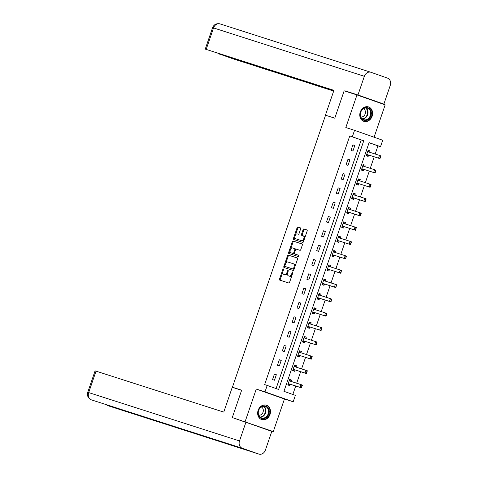 <?xml version="1.0" encoding="UTF-8"?>
<svg xmlns="http://www.w3.org/2000/svg" width="478" height="478" viewBox="0 0 478 478"><rect width="100%" height="100%" fill="white"/><g stroke="black" fill="none" stroke-linecap="round" stroke-linejoin="round"><path stroke-width="0.72" d="M283.382 268.941A0.669 0.37 -70.6 0 0 282.815 269.461L279.534 279.033A0.95 0.526 -70.6 0 0 279.72 280.096L288.796 283.006A0.95 0.526 -70.6 0 0 289.608 282.265L292.883 272.687A0.669 0.37 -70.6 0 0 292.751 271.946A0.669 0.37 -70.6 0 0 292.178 272.46L291.753 273.703A3.047 1.691 -70.6 0 1 289.154 276.069L288.401 275.824A3.047 1.691 -70.6 0 1 288.377 275.818A3.047 1.691 -70.6 0 1 287.78 272.424L288.204 271.187A0.669 0.37 -70.6 0 0 288.073 270.446A0.669 0.37 -70.6 0 0 288.067 270.44A0.669 0.37 -70.6 0 0 287.499 270.96L287.075 272.197A3.047 1.691 -70.6 0 1 284.476 274.569L283.717 274.324A3.047 1.691 -70.6 0 1 283.693 274.318A3.047 1.691 -70.6 0 1 283.096 270.924L283.52 269.682A0.669 0.37 -70.6 0 0 283.388 268.941A0.669 0.37 -70.6 0 0 283.382 268.941M360.257 112.043A7.57 6.298 107.8 0 0 363.883 121.34A7.57 6.298 107.8 0 0 372.141 116.226A7.57 6.298 107.8 0 0 368.508 106.923A7.57 6.298 107.8 0 0 360.257 112.043M258.138 410.297A7.57 6.298 107.8 0 0 261.771 419.6A7.57 6.298 107.8 0 0 270.022 414.486A7.57 6.298 107.8 0 0 266.389 405.183A7.57 6.298 107.8 0 0 258.138 410.297M300.626 228.932A0.95 0.526 -70.6 0 0 300.441 227.869A0.95 0.526 -70.6 0 0 300.435 227.869L297.89 227.056A0.95 0.526 -70.6 0 0 297.077 227.791L293.438 238.426A0.95 0.526 -70.6 0 0 293.623 239.49A0.95 0.526 -70.6 0 0 293.629 239.49L302.694 242.4A0.95 0.526 -70.6 0 0 303.506 241.659L307.151 231.023A0.95 0.526 -70.6 0 0 306.96 229.96L303.883 228.974A0.95 0.526 -70.6 0 0 303.07 229.715L301.51 234.268A0.95 0.526 -70.6 0 0 301.702 235.325L303.231 235.815A2.551 1.416 -70.6 0 1 303.249 235.827A2.551 1.416 -70.6 0 1 303.745 238.677A2.551 1.416 -70.6 0 1 301.582 240.637L295.613 238.725A2.551 1.416 -70.6 0 1 295.589 238.719A2.551 1.416 -70.6 0 1 295.099 235.863A2.551 1.416 -70.6 0 1 297.262 233.903L298.26 234.226A0.95 0.526 -70.6 0 0 299.073 233.485L300.626 228.932M352.34 136.762L354.539 130.333L382.723 140.257L380.524 146.686L369.094 142.659L283.956 391.333L295.38 395.354L293.181 401.783L264.997 391.858L267.196 385.429L278.626 389.456L363.764 140.783L349.771 135.937L264.633 384.611L267.196 385.429M243.135 421.369L232.29 417.551L241.659 390.185L232.428 387.222L325.548 115.228L334.785 118.191L344.154 90.826L356.976 94.937L345.815 127.536L354.539 130.333M232.29 417.551L273.296 431.586L284.458 398.987L293.181 401.783M284.458 398.987L256.274 389.062L245.112 421.662M256.274 389.062L264.997 391.858M288.294 255.085A0.95 0.526 -70.6 0 0 287.481 255.826L283.842 266.461A0.95 0.526 -70.6 0 0 284.028 267.525L293.098 270.429A0.95 0.526 -70.6 0 0 293.91 269.694L297.555 259.052A0.95 0.526 -70.6 0 0 297.364 257.995A0.95 0.526 -70.6 0 0 297.358 257.995L289.053 255.354A0.95 0.526 -70.6 0 0 288.24 256.094L285.671 263.605M288.64 252.444L292.279 241.808A0.95 0.526 -70.6 0 1 293.092 241.067L302.156 243.977A0.95 0.526 -70.6 0 0 302.156 243.977A0.95 0.526 -70.6 0 1 302.353 245.041L300.793 249.588A0.95 0.526 -70.6 0 1 299.981 250.329L296.306 249.152A0.95 0.526 -70.6 0 0 295.494 249.892L294.46 252.91A0.95 0.526 -70.6 0 0 294.645 253.973A0.95 0.526 -70.6 0 0 294.651 253.973L298.481 255.198A0.669 0.37 -70.6 0 0 298.481 255.198L298.481 255.198A0.669 0.37 -70.6 0 1 298.613 255.951A0.669 0.37 -70.6 0 1 298.051 256.465L288.832 253.507A0.95 0.526 -70.6 0 0 288.832 253.507A0.95 0.526 -70.6 0 1 288.64 252.444L289.399 252.713L290.158 250.496M374.083 137.216L385.16 104.861L356.976 94.937M263.247 428.366L273.296 431.586M232.428 387.222L236.801 388.763M276.087 388.56L361.201 139.964L349.771 135.937M274.45 380.243L276.338 374.734L274.432 374.065L272.544 379.574L274.45 380.243M279.355 365.921L281.243 360.412L279.337 359.743L277.449 365.252L279.355 365.921M284.261 351.593L286.143 346.084L284.243 345.415L282.355 350.924L284.261 351.593M289.166 337.271L291.048 331.762L289.148 331.087L287.26 336.602L289.166 337.271M294.066 322.943L295.954 317.434L294.048 316.765L292.166 322.274L294.066 322.943M298.971 308.621L300.859 303.112L298.953 302.437L297.071 307.952L298.971 308.621M303.877 294.293L305.765 288.784L303.859 288.115L301.971 293.623L303.877 294.293M308.782 279.971L310.67 274.462L308.764 273.786L306.876 279.295L308.782 279.971M313.688 265.643L315.576 260.134L313.67 259.464L311.781 264.973L313.688 265.643M318.593 251.32L320.475 245.811L318.575 245.136L316.687 250.645L318.593 251.32M323.498 236.992L325.381 231.483L323.481 230.814L321.592 236.323L323.498 236.992M328.398 222.67L330.286 217.155L328.38 216.486L326.498 221.995L328.398 222.67M333.303 208.342L335.192 202.833L333.286 202.164L331.403 207.673L333.303 208.342M338.209 194.02L340.097 188.505L338.191 187.836L336.303 193.345L338.209 194.02M343.114 179.692L345.002 174.183L343.096 173.514L341.208 179.023L343.114 179.692M348.02 165.37L349.908 159.855L348.002 159.186L346.114 164.695L348.02 165.37M352.925 151.042L354.807 145.533L352.907 144.864L351.019 150.373L352.925 151.042M292.841 394.464L295.733 386.015M296.689 383.219L300.638 371.687M301.594 368.897L305.544 357.365M306.5 354.568L310.449 343.037M311.405 340.246L315.355 328.715M316.311 325.918L320.26 314.387M321.216 311.59L325.16 300.065M326.121 297.268L330.065 285.736M331.021 282.94L334.97 271.408M335.926 268.618L339.876 257.086M340.832 254.29L344.781 242.758M345.737 239.968L349.687 228.436M350.643 225.64L354.592 214.108M355.548 211.318L359.492 199.786M360.454 196.99L364.397 185.458M365.353 182.668L369.303 171.136M370.259 168.34L374.208 156.808M375.164 154.018L377.955 145.862L369.07 142.731M291.114 381.432L291.568 380.1L289.668 379.43L287.78 384.939L289.686 385.609L290.158 384.222L301.445 387.843L300.07 387.359L301.015 384.605L289.728 380.984A0.968 0.538 109.4 0 1 289.722 380.984A0.968 0.538 109.4 0 1 289.59 380.894L289.28 380.554M296.019 367.104L296.474 365.778L294.573 365.102L292.685 370.617L294.591 371.286L295.063 369.9L306.344 373.515L304.976 373.037L305.92 370.283L294.633 366.662A0.968 0.538 109.4 0 1 294.627 366.656A0.968 0.538 109.4 0 1 294.49 366.566L294.185 366.232M300.925 352.782L301.379 351.45L299.473 350.78L297.591 356.289L299.491 356.958L299.969 355.572L311.25 359.193L309.881 358.709L310.825 355.955L299.539 352.334A0.968 0.538 109.4 0 1 299.527 352.334A0.968 0.538 109.4 0 1 299.395 352.244L299.091 351.904M305.83 338.454L306.284 337.127L304.378 336.452L302.496 341.961L304.396 342.636L304.874 341.25L316.155 344.865L314.787 344.387L315.731 341.633L304.444 338.012A0.968 0.538 109.4 0 1 304.432 338.006A0.968 0.538 109.4 0 1 304.301 337.916L303.996 337.582M310.736 324.132L311.19 322.799L309.284 322.13L307.396 327.639L309.302 328.308L309.78 326.922L321.061 330.543L319.692 330.059L320.63 327.305L309.344 323.684A0.968 0.538 109.4 0 1 309.338 323.684A0.968 0.538 109.4 0 1 309.206 323.594L308.902 323.253M315.635 309.804L316.095 308.477L314.189 307.802L312.301 313.311L314.207 313.986L314.679 312.6L325.966 316.215L324.592 315.737L325.536 312.976L314.249 309.362A0.968 0.538 109.4 0 1 314.243 309.356A0.968 0.538 109.4 0 1 314.112 309.266L313.807 308.931M320.541 295.482L321.001 294.149L319.095 293.48L317.207 298.989L319.113 299.658L319.585 298.272L330.872 301.893L329.497 301.409L330.441 298.654L319.155 295.034A0.968 0.538 109.4 0 1 319.149 295.034A0.968 0.538 109.4 0 1 319.017 294.944L318.707 294.603M325.446 281.154L325.9 279.821L324 279.152L322.112 284.661L324.018 285.336L324.49 283.95L335.777 287.565L334.403 287.081L335.347 284.326L324.06 280.711A0.968 0.538 109.4 0 1 324.054 280.706A0.968 0.538 109.4 0 1 323.923 280.616L323.612 280.281M330.352 266.832L330.806 265.499L328.906 264.83L327.018 270.339L328.924 271.008L329.396 269.622L340.677 273.243L339.308 272.759L340.252 270.004L328.966 266.383A0.968 0.538 109.4 0 1 328.96 266.383A0.968 0.538 109.4 0 1 328.822 266.294L328.517 265.953M335.257 252.504L335.711 251.171L333.805 250.502L331.923 256.011L333.823 256.686L334.301 255.3L345.582 258.915L344.214 258.431L345.158 255.676L333.871 252.061A0.968 0.538 109.4 0 1 333.859 252.055A0.968 0.538 109.4 0 1 333.728 251.966L333.423 251.625M340.163 238.181L340.617 236.849L338.711 236.18L336.829 241.689L338.729 242.358L339.207 240.972L350.488 244.593L349.119 244.109L350.063 241.354L338.777 237.733A0.968 0.538 109.4 0 1 338.765 237.733A0.968 0.538 109.4 0 1 338.633 237.644L338.328 237.303M345.068 223.853L345.522 222.521L343.616 221.852L341.728 227.361L343.634 228.03L344.106 226.65L355.393 230.265L354.025 229.781L354.963 227.026L343.676 223.411A0.968 0.538 109.4 0 1 343.67 223.405A0.968 0.538 109.4 0 1 343.539 223.316L343.234 222.975M349.968 209.531L350.428 208.199L348.522 207.53L346.634 213.039L348.54 213.708L349.012 212.322L360.298 215.942L358.924 215.459L359.868 212.704L348.582 209.083A0.968 0.538 109.4 0 1 348.576 209.083A0.968 0.538 109.4 0 1 348.444 208.994L348.139 208.653M354.873 195.203L355.333 193.871L353.427 193.202L351.539 198.711L353.445 199.38L353.917 198M359.779 180.881L360.233 179.549L358.333 178.88L356.445 184.389L358.351 185.058L358.823 183.672L370.109 187.292L368.735 186.808L369.679 184.054L358.392 180.433A0.968 0.538 109.4 0 1 358.386 180.433A0.968 0.538 109.4 0 1 358.255 180.343L357.944 180.003M364.684 166.553L365.138 165.221L363.238 164.552L361.35 170.06L363.256 170.73L363.728 169.349M369.59 152.225L370.044 150.899L368.138 150.223L366.256 155.738L368.156 156.408L368.634 155.021L379.914 158.642L378.546 158.158L379.49 155.404L368.203 151.783A0.968 0.538 109.4 0 1 368.191 151.783A0.968 0.538 109.4 0 1 368.06 151.687L367.755 151.353M377.955 145.862L380.524 146.686M361.201 139.964L363.764 140.783M291.568 380.1L289.65 379.484M276.338 374.734L274.414 374.119M281.243 360.412L279.319 359.797M296.474 365.778L294.55 365.156M286.143 346.084L284.225 345.469M301.379 351.45L299.455 350.834M291.048 331.762L289.124 331.146M306.284 337.127L304.361 336.506M295.954 317.434L294.03 316.818M311.19 322.799L309.266 322.184M300.859 303.112L298.935 302.49M316.095 308.477L314.171 307.856M305.765 288.784L303.841 288.168M321.001 294.149L319.077 293.534M310.67 274.462L308.746 273.84M325.9 279.821L323.982 279.206M315.576 260.134L313.652 259.518M330.806 265.499L328.882 264.884M320.475 245.811L318.557 245.19M335.711 251.171L333.787 250.556M325.381 231.483L323.457 230.868M340.617 236.849L338.693 236.234M330.286 217.155L328.362 216.54M345.522 222.521L343.598 221.906M335.192 202.833L333.268 202.218M350.428 208.199L348.504 207.583M340.097 188.505L338.173 187.89M355.333 193.871L353.409 193.255M345.002 174.183L343.079 173.568M360.233 179.549L358.315 178.933M349.908 159.855L347.984 159.24M365.138 165.221L363.214 164.605M354.807 145.533L352.889 144.918M370.044 150.899L368.12 150.283M283.693 274.318L284.452 274.587A3.047 1.691 -70.6 0 0 284.452 274.587A3.047 1.691 -70.6 0 0 284.482 274.593L283.717 274.324M285.235 274.838L284.482 274.593L285.235 274.838A3.047 1.691 -70.6 0 0 287.613 273.022M289.112 276.075A3.047 1.691 -70.6 0 0 289.136 276.087A3.047 1.691 -70.6 0 0 289.16 276.093L288.401 275.824M292.178 274.754A3.047 1.691 -70.6 0 1 289.919 276.338L289.16 276.093M282.88 271.749L280.299 279.301A0.95 0.526 -70.6 0 0 280.389 280.311M297.459 258.048L289.053 255.354M284.822 266.079L284.601 266.73A0.95 0.526 -70.6 0 0 284.697 267.734M284.882 265.696A0.669 0.37 -70.6 0 0 285.013 266.437A0.669 0.37 -70.6 0 0 285.019 266.437L292.978 268.989A0.669 0.37 -70.6 0 0 293.546 268.475L293.994 267.166A3.047 1.691 -70.6 0 0 293.396 263.772A3.047 1.691 -70.6 0 0 293.367 263.766L287.929 262.022A3.047 1.691 -70.6 0 0 285.33 264.388L284.882 265.696M285.772 266.706A0.669 0.37 -70.6 0 0 285.778 266.706A0.669 0.37 -70.6 0 0 285.784 266.706L293.737 269.257A0.669 0.37 -70.6 0 0 294.119 269.084M294.968 266.61A3.047 1.691 -70.6 0 0 294.155 264.041A3.047 1.691 -70.6 0 0 294.131 264.035L293.42 263.784M290.552 249.343L293.044 242.077L292.279 241.808M302.257 244.031L293.856 241.336A0.95 0.526 -70.6 0 0 293.044 242.077M295.41 254.242L295.416 254.242A0.95 0.526 -70.6 0 0 295.41 254.242A0.95 0.526 -70.6 0 0 295.416 254.242L298.565 255.252M292.488 247.927A2.551 1.416 -70.6 0 0 290.325 249.886A2.551 1.416 -70.6 0 0 290.815 252.743A2.551 1.416 -70.6 0 0 290.839 252.748L292.942 253.424A0.95 0.526 -70.6 0 0 293.755 252.683L294.789 249.665A0.95 0.526 -70.6 0 0 294.597 248.608A0.95 0.526 -70.6 0 0 294.591 248.602L292.488 247.927M291.556 253.005A2.551 1.416 -70.6 0 0 291.58 253.011A2.551 1.416 -70.6 0 0 291.598 253.017L290.839 252.748M294.382 253.25A0.95 0.526 -70.6 0 1 293.701 253.693L291.598 253.017M295.625 249.594A0.95 0.526 -70.6 0 0 295.362 248.871A0.95 0.526 -70.6 0 0 295.356 248.871L295.362 248.871M289.399 252.713A0.95 0.526 -70.6 0 0 289.495 253.722M296.33 238.982A2.551 1.416 -70.6 0 0 296.354 238.988A2.551 1.416 -70.6 0 0 296.372 238.994L295.613 238.725M304.199 239.645A2.551 1.416 -70.6 0 1 302.341 240.906L295.589 238.719M304.701 238.175A2.551 1.416 -70.6 0 0 304.014 236.09A2.551 1.416 -70.6 0 0 303.99 236.084L304.014 236.09M307.055 230.014L304.647 229.243A0.95 0.526 -70.6 0 0 303.835 229.984L302.275 234.537A0.95 0.526 -70.6 0 0 302.365 235.54M294.902 236.64L294.197 238.695A0.95 0.526 -70.6 0 0 294.293 239.705M300.537 227.928L298.654 227.319A0.95 0.526 -70.6 0 0 297.842 228.06L295.404 235.17M287.917 384.533L288.413 384.694L287.923 384.521M289.59 380.894L290.959 381.378A0.968 0.538 109.4 0 1 290.959 381.378L289.495 379.926M288.461 384.557L289.985 384.216A0.968 0.538 109.4 0 1 290.158 384.222L300.07 387.359L301.773 387.168L302.018 385.71L301.546 387.084M302.018 385.71L301.015 384.605L302.383 385.089L302.245 385.788M288.162 383.828L288.616 383.732A0.968 0.538 109.4 0 1 288.784 383.744M301.773 387.168L301.445 387.843M269.186 410.727A6.555 5.449 -72.2 0 1 264.406 418.531A6.555 5.449 -72.2 0 1 258.156 413.793A6.555 5.449 -72.2 0 1 262.936 405.989A6.555 5.449 -72.2 0 1 269.186 410.727M258.305 413.595A6.065 5.049 107.8 0 0 261.562 417.957A6.065 5.049 107.8 0 0 268.517 410.757A6.065 5.049 107.8 0 0 265.266 406.402A6.065 5.049 107.8 0 0 258.305 413.595M258.712 415.179A4.32 3.591 107.8 0 0 263.306 409.969A4.32 3.591 107.8 0 0 261.335 406.999M261.024 419.296A7.523 6.256 107.8 0 0 261.37 419.421A7.523 6.256 107.8 0 0 269.998 410.5A7.523 6.256 107.8 0 0 265.965 405.093A7.523 6.256 107.8 0 0 265.607 404.997M371.298 112.467A6.555 5.449 -72.2 0 1 366.518 120.277A6.555 5.449 -72.2 0 1 360.275 115.533A6.555 5.449 -72.2 0 1 365.055 107.729A6.555 5.449 -72.2 0 1 371.298 112.467M360.424 115.335A6.065 5.049 107.8 0 0 363.68 119.697A6.065 5.049 107.8 0 0 370.635 112.503A6.065 5.049 107.8 0 0 367.385 108.142A6.065 5.049 107.8 0 0 360.424 115.335M360.824 116.925A4.32 3.591 107.8 0 0 365.419 111.709A4.32 3.591 107.8 0 0 363.447 108.739M363.137 121.036A7.523 6.256 107.8 0 0 363.489 121.167A7.523 6.256 107.8 0 0 372.117 112.24A7.523 6.256 107.8 0 0 368.084 106.839A7.523 6.256 107.8 0 0 367.725 106.737M241.617 390.311L232.254 387.305L223.764 412.102L96.024 371.143L88.687 392.587L239.508 440.943L245.907 422.259L233.431 417.951M239.508 440.943A5.969 4.965 107.8 0 0 242.262 448.245L211.479 438.374L228.012 444.193L258.789 454.064L242.262 448.245M258.789 454.064A5.969 4.965 107.8 0 0 258.903 454.1A5.969 4.965 107.8 0 0 265.409 450.067L271.809 431.377L245.907 422.259M87.743 392.307C86.859 395.73 88.072 398.246 91.388 399.865L91.435 399.883A5.969 4.965 107.8 0 1 88.687 392.587L87.743 392.307L95.086 370.868L96.024 371.143M106.373 404.675A5.969 4.965 107.8 0 0 107.962 405.703L107.741 405.613M334.803 118.132L327.532 115.867M325.44 115.126L333.931 90.336L205.253 49.103L333.829 90.623M220.149 23.936A5.969 4.965 107.8 0 0 220.041 23.9L370.862 72.262A5.969 4.965 107.8 0 1 370.976 72.297L387.503 78.117A5.969 4.965 107.8 0 1 390.257 85.413L383.858 104.102L374.316 101.043M370.862 72.262A5.969 4.965 107.8 0 0 364.356 76.295L357.956 94.985L383.858 104.102M218.816 53.751L232.087 58.495L333.68 91.071M218.769 53.9L333.775 90.778M357.956 94.985L345.391 90.951L353.953 93.969M292.823 370.211L293.319 370.366L292.829 370.193M295.87 367.056A0.968 0.538 109.4 0 1 295.864 367.05L294.4 365.604M293.367 370.229L294.89 369.894A0.968 0.538 109.4 0 1 295.063 369.9L304.976 373.037L306.679 372.84L306.924 371.382L306.452 372.762M306.924 371.382L305.92 370.283L307.288 370.761L307.151 371.466M293.062 369.506L293.522 369.41A0.968 0.538 109.4 0 1 293.689 369.416M306.679 372.84L306.344 373.515M297.728 355.883L298.224 356.044L297.734 355.871M299.395 352.244L300.77 352.728A0.968 0.538 109.4 0 1 300.77 352.728L299.306 351.276M298.272 355.907L299.796 355.566A0.968 0.538 109.4 0 1 299.963 355.572L309.881 358.709L311.584 358.518L311.823 357.06L311.357 358.434M311.823 357.06L310.825 355.955L312.194 356.439L312.056 357.138M297.967 355.178L298.421 355.082A0.968 0.538 109.4 0 1 298.595 355.088M311.584 358.518L311.25 359.193M302.634 341.561L303.13 341.716L302.64 341.543M304.301 337.916L305.675 338.4A0.968 0.538 109.4 0 1 305.675 338.4L304.211 336.954M303.177 341.579L304.701 341.244A0.968 0.538 109.4 0 1 304.868 341.25L314.787 344.387L316.49 344.19L316.729 342.732L316.257 344.112M316.729 342.732L315.731 341.633L317.099 342.111L316.962 342.816M302.873 340.856L303.327 340.76A0.968 0.538 109.4 0 1 303.5 340.766M316.49 344.19L316.155 344.865M307.539 327.233L308.035 327.394L307.539 327.221M309.206 323.594L310.575 324.078A0.968 0.538 109.4 0 1 310.575 324.078L309.117 322.626M308.083 327.257L309.607 326.916A0.968 0.538 109.4 0 1 309.774 326.922L319.692 330.059L321.389 329.868L321.634 328.41L321.162 329.784M321.634 328.41L320.63 327.305L322.005 327.789L321.861 328.488M307.778 326.528L308.232 326.432A0.968 0.538 109.4 0 1 308.406 326.438M321.389 329.868L321.061 330.543M312.439 312.911L312.941 313.066L312.445 312.893M314.112 309.266L315.48 309.75A0.968 0.538 109.4 0 1 315.48 309.75L314.016 308.304M312.988 312.929L314.506 312.594A0.968 0.538 109.4 0 1 314.679 312.6L324.592 315.737L326.295 315.54L326.54 314.082L326.068 315.462M326.54 314.082L325.536 312.976L326.91 313.46L326.767 314.166M312.684 312.206L313.138 312.11A0.968 0.538 109.4 0 1 313.305 312.116M326.295 315.54L325.966 316.215M317.344 298.583L317.84 298.744L317.35 298.571M319.017 294.944L320.385 295.428A0.968 0.538 109.4 0 1 320.385 295.428L318.922 293.976M317.888 298.607L319.412 298.266A0.968 0.538 109.4 0 1 319.585 298.272L329.497 301.409L331.2 301.218L331.445 299.76L330.973 301.134M331.445 299.76L330.441 298.654L331.816 299.138L331.672 299.837M317.589 297.878L318.043 297.782A0.968 0.538 109.4 0 1 318.211 297.788M331.2 301.218L330.872 301.893M322.25 284.261L322.746 284.416L322.256 284.243M325.297 281.106A0.968 0.538 109.4 0 1 325.291 281.1L323.827 279.654M322.793 284.279L324.317 283.944A0.968 0.538 109.4 0 1 324.49 283.95L334.403 287.081L336.106 286.89L336.351 285.432L335.879 286.812M336.351 285.432L335.347 284.326L336.715 284.81L336.578 285.515M322.495 283.556L322.949 283.46A0.968 0.538 109.4 0 1 323.116 283.466M336.106 286.89L335.777 287.565M327.155 269.933L327.651 270.094L327.161 269.921M328.822 266.294L330.196 266.772A0.968 0.538 109.4 0 1 330.196 266.772L328.733 265.326M327.699 269.956L329.223 269.616A0.968 0.538 109.4 0 1 329.396 269.622L339.308 272.759L341.011 272.568L341.256 271.11L340.784 272.484M341.256 271.11L340.252 270.004L341.621 270.488L341.483 271.187M327.394 269.228L327.854 269.132A0.968 0.538 109.4 0 1 328.022 269.138M341.011 272.568L340.677 273.243M332.061 255.605L332.557 255.766L332.067 255.593M333.728 251.966L335.102 252.45A0.968 0.538 109.4 0 1 335.102 252.45L333.638 251.004M332.604 255.628L334.128 255.288A0.968 0.538 109.4 0 1 334.295 255.3L344.214 258.431L345.917 258.24L346.156 256.782L345.69 258.162M346.156 256.782L345.158 255.676L346.526 256.16L346.389 256.865M332.3 254.905L332.754 254.81A0.968 0.538 109.4 0 1 332.927 254.816M345.917 258.24L345.582 258.915M336.966 241.282L337.462 241.444L336.972 241.271M338.633 237.644L340.007 238.122A0.968 0.538 109.4 0 1 340.007 238.122L338.544 236.676M337.51 241.3L339.033 240.966A0.968 0.538 109.4 0 1 339.201 240.972L349.119 244.109L350.822 243.917L351.061 242.46L350.589 243.834M351.061 242.46L350.063 241.354L351.432 241.838L351.294 242.537M337.205 240.577L337.659 240.482A0.968 0.538 109.4 0 1 337.832 240.488M350.822 243.917L350.488 244.593M341.872 226.954L342.368 227.116L341.872 226.942M343.539 223.316L344.907 223.8A0.968 0.538 109.4 0 1 344.907 223.8L343.449 222.354M342.415 226.978L343.939 226.638A0.968 0.538 109.4 0 1 344.106 226.65L354.025 229.781L355.722 229.589L355.967 228.131L355.495 229.512M355.967 228.131L354.963 227.026L356.337 227.51L356.194 228.215M342.111 226.249L342.565 226.16A0.968 0.538 109.4 0 1 342.738 226.166M355.722 229.589L355.393 230.265M346.771 212.632L347.273 212.794L346.777 212.62M348.444 208.994L349.812 209.472A0.968 0.538 109.4 0 1 349.812 209.472L348.348 208.026M347.321 212.65L348.838 212.316A0.968 0.538 109.4 0 1 349.012 212.322L358.924 215.459L360.627 215.267L360.872 213.809L360.4 215.184M360.872 213.809L359.868 212.704L361.243 213.188L361.099 213.887M347.016 211.927L347.47 211.832A0.968 0.538 109.4 0 1 347.637 211.838M360.627 215.267L360.298 215.942M351.677 198.304L352.172 198.466L351.683 198.292M354.724 195.155A0.968 0.538 109.4 0 1 354.718 195.149L353.254 193.704M352.22 198.328L353.744 197.988A0.968 0.538 109.4 0 1 353.917 197.994L365.204 201.614L363.83 201.13L364.774 198.376L353.487 194.761A0.968 0.538 109.4 0 1 353.481 194.755A0.968 0.538 109.4 0 1 353.35 194.666L353.039 194.325M365.778 199.481L364.774 198.376L366.148 198.86L365.306 200.862L366.005 199.559M351.922 197.599L352.376 197.51A0.968 0.538 109.4 0 1 352.543 197.516L363.83 201.13L365.306 200.862M365.533 200.939L365.204 201.614M356.582 183.982L357.078 184.144L356.588 183.97M358.255 180.343L359.623 180.821A0.968 0.538 109.4 0 1 359.623 180.821L358.159 179.375M357.126 184L358.649 183.666A0.968 0.538 109.4 0 1 358.823 183.672L368.735 186.808L370.438 186.611L370.683 185.153L370.211 186.534M370.683 185.153L369.679 184.054L371.048 184.538L370.91 185.237M356.827 183.277L357.281 183.182A0.968 0.538 109.4 0 1 357.448 183.188M370.438 186.611L370.109 187.292M361.488 169.654L361.983 169.815L361.493 169.642M362.031 169.678L363.555 169.337A0.968 0.538 109.4 0 1 363.728 169.343L375.009 172.964L373.641 172.48L374.585 169.726L363.298 166.111A0.968 0.538 109.4 0 1 363.292 166.105A0.968 0.538 109.4 0 1 363.155 166.015L364.529 166.499A0.968 0.538 109.4 0 1 364.529 166.499L363.065 165.053M363.155 166.015L362.85 165.675M375.589 170.831L374.585 169.726L375.953 170.21L375.344 172.289L375.816 170.909M361.726 168.949L362.187 168.859A0.968 0.538 109.4 0 1 362.354 168.865L373.641 172.48L375.116 172.205M375.344 172.289L375.009 172.964M366.393 155.332L366.889 155.487L366.399 155.314M368.06 151.687L369.434 152.171A0.968 0.538 109.4 0 1 369.434 152.171L367.97 150.725M366.937 155.35L368.46 155.015A0.968 0.538 109.4 0 1 368.628 155.021L378.546 158.158L380.249 157.961L380.488 156.503L380.022 157.883M380.488 156.503L379.49 155.404L380.858 155.888L380.721 156.587M366.632 154.627L367.086 154.531A0.968 0.538 109.4 0 1 367.259 154.537M380.249 157.961L379.914 158.642M283.514 269.706L282.815 269.461M292.877 272.705L292.178 272.46M288.192 271.205L287.499 270.96M287.768 272.448L287.075 272.197M289.919 276.338L289.154 276.069M292.452 273.948L291.753 273.703M280.299 279.301L279.534 279.033M284.601 266.73L283.842 266.461M288.24 256.094L287.481 255.826M293.737 269.257L292.978 268.989M294.245 268.72L293.546 268.475M294.693 267.411L293.994 267.166M293.856 241.336L293.092 241.067M293.701 253.693L292.942 253.424M294.454 252.934L293.755 252.683M295.488 249.91L294.789 249.665M302.341 240.906L301.582 240.637M302.275 234.537L301.51 234.268M303.835 229.984L303.07 229.715M304.647 229.243L303.883 228.974M294.197 238.695L293.438 238.426M297.842 228.06L297.077 227.791M298.654 227.319L297.89 227.056M289.985 384.216L288.616 383.732M263.856 406.198A6.065 5.049 -72.2 0 1 265.846 409.903A6.065 5.049 -72.2 0 1 260.295 417.3M259.966 417.019A5.867 4.882 107.8 0 0 265.427 409.867A5.867 4.882 107.8 0 0 263.426 406.228M365.975 107.938A6.065 5.049 -72.2 0 1 367.964 111.643A6.065 5.049 -72.2 0 1 362.414 119.04M362.085 118.765A5.867 4.882 107.8 0 0 367.54 111.607A5.867 4.882 107.8 0 0 365.545 107.974M91.507 399.907A5.969 4.965 107.8 0 1 91.435 399.883L211.479 438.374L91.507 399.907A5.969 4.965 107.8 0 0 91.573 399.925M228.012 444.193L107.962 405.703A5.969 4.965 107.8 0 0 108.076 405.738A5.969 4.965 107.8 0 0 108.189 405.774M364.356 76.295L213.535 27.933L206.191 49.377M220.041 23.9A5.969 4.965 107.8 0 0 213.535 27.933L212.591 27.658C213.971 24.438 216.456 23.183 220.041 23.9M295.864 367.05L294.49 366.566M294.89 369.894L293.522 369.41M299.796 355.566L298.421 355.082M304.701 341.244L303.327 340.76M309.607 326.916L308.232 326.432M314.506 312.594L313.138 312.11M319.412 298.266L318.043 297.782M325.291 281.1L323.923 280.616M324.317 283.944L322.949 283.46M329.223 269.616L327.854 269.132M334.128 255.288L332.754 254.81M339.033 240.966L337.659 240.482M343.939 226.638L342.565 226.16M348.838 212.316L347.47 211.832M354.718 195.149L353.35 194.666M353.917 197.994L352.543 197.516M353.744 197.988L352.376 197.51M358.649 183.666L357.281 183.182M363.728 169.343L362.354 168.865M363.555 169.337L362.187 168.859M368.46 155.015L367.086 154.531M289.136 276.087L288.377 275.818M294.155 264.041L293.396 263.772M291.58 253.011L290.815 252.743M106.002 404.555L108.076 405.738L258.903 454.1M205.253 49.103L212.591 27.658"/></g></svg>
